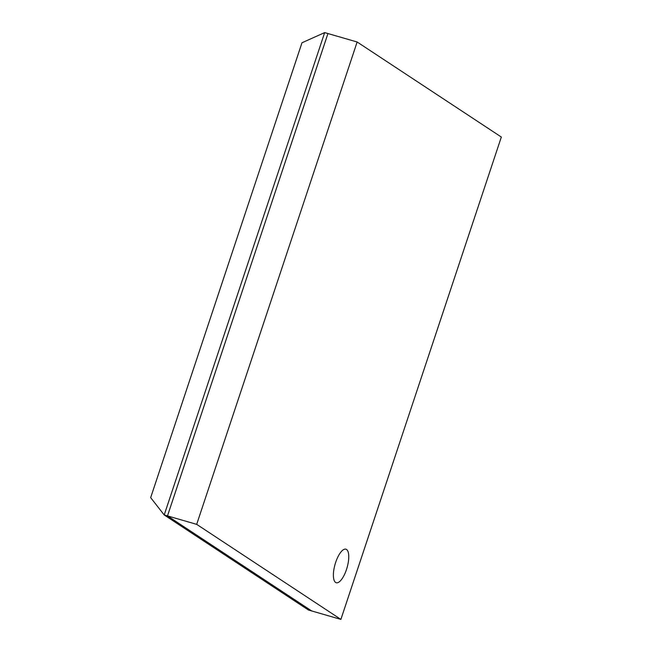 <?xml version="1.0" encoding="UTF-8"?>
<svg xmlns="http://www.w3.org/2000/svg" width="652" height="652" viewBox="0 0 652 652"><rect width="100%" height="100%" fill="white"/><g stroke="black" fill="none" stroke-linecap="round" stroke-linejoin="round"><path stroke-width="0.98" d="M346.554 549.481A17.457 6.227 106.1 0 0 345.927 549.188A17.457 6.227 106.1 0 0 335.373 563.304A17.457 6.227 106.1 0 0 335.593 582.432A17.457 6.227 106.1 0 0 336.22 582.725A17.457 6.227 106.1 0 0 346.774 568.609A17.457 6.227 106.1 0 0 346.554 549.481A17.457 6.227 106.1 0 0 345.927 549.188A17.457 6.227 106.1 0 0 335.373 563.304A17.457 6.227 106.1 0 0 335.593 582.432A17.457 6.227 106.1 0 0 336.22 582.725A17.457 6.227 106.1 0 0 346.774 568.609A17.457 6.227 106.1 0 0 346.554 549.481M308.404 610.003L164.206 514.958L324.663 32.6L301.982 42.763L150.661 497.639L164.206 514.958L167.491 515.903L311.689 610.948L308.404 610.003L164.206 514.958L324.663 32.6L357.141 41.997L196.684 524.355L340.882 619.4L501.339 137.042L357.141 41.997M340.882 619.4L311.689 610.948L167.491 515.903L327.948 33.554L167.491 515.903L196.684 524.355"/></g></svg>
